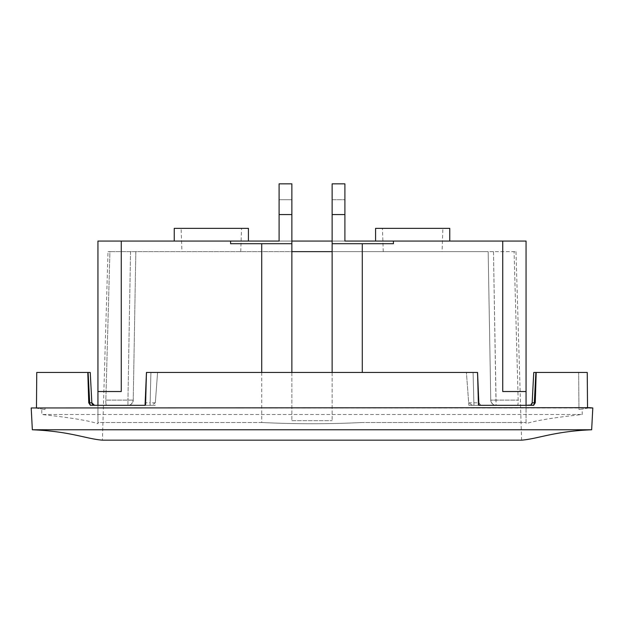<?xml version="1.0" encoding="UTF-8"?>
<svg xmlns="http://www.w3.org/2000/svg" width="624" height="624" viewBox="0 0 624 624"><rect width="100%" height="100%" fill="white"/><g stroke="black" fill="none" stroke-linecap="round" stroke-linejoin="round"><path stroke-width="0.47" stroke-dasharray="3.12 2.34" d="M362.287 372.458L362.287 243.703L393.424 243.703L332.132 243.703L332.132 183.838L344.9 183.838L344.9 241.059L230.576 241.059L230.576 243.703L261.713 243.703L261.713 422.518L97.945 422.518L97.945 423.696C88.811 420.631 70.091 417.565 41.785 414.508L582.215 414.508L41.785 414.508L41.785 409.009M393.424 241.059L332.132 241.059L332.132 199.727L344.9 199.727L332.132 199.727L332.132 183.838L332.132 420.67L332.132 243.703L393.424 243.703L393.424 241.059L502.741 241.059L502.741 391.529L526.055 391.529L526.055 422.518L362.287 422.518L526.055 422.518L526.055 423.696C535.189 420.631 553.909 417.565 582.215 414.508L582.215 409.009L578.971 409.5L578.955 407.956L578.971 409.5L582.215 409.009M526.055 241.059L502.741 241.059L502.741 391.529L526.055 391.529L526.055 241.059M279.1 214.562L279.1 183.838L279.1 199.727L291.868 199.727L291.868 241.059L279.1 241.059L279.1 214.562L291.868 214.562L291.868 243.703L230.576 243.703L261.713 243.703M121.259 241.059L121.259 391.529L121.259 241.059L121.259 391.529L97.945 391.529L97.945 241.059L230.576 241.059M174.244 241.059L248.422 241.059L174.244 241.059M375.578 241.059L449.756 241.059L375.578 241.059M529.511 405.311L532.732 405.311L529.511 405.311A2.652 2.652 0 0 0 532.163 402.8L534.308 402.8L535.891 372.458L533.754 372.458L578.659 372.458L533.754 372.458L532.163 402.8L529.511 405.311L468.858 405.311L466.417 372.458L157.583 372.458L466.417 372.458L468.679 402.8L472.329 405.311L526.055 405.311L526.055 423.696M91.268 405.311L94.489 405.311L91.268 405.311A2.652 1.576 90 0 1 89.692 402.8L88.109 372.458L90.246 372.458L45.341 372.458L90.246 372.458L91.837 402.8L94.489 405.311L155.142 405.311L157.583 372.458L155.321 402.8L151.671 405.311L97.945 405.311L97.945 423.696M261.713 372.458L261.713 422.518C295.222 424.133 328.754 424.133 362.287 422.518C328.77 424.133 295.246 424.133 261.713 422.518L97.945 422.518L97.945 391.529L121.259 391.529L97.945 391.529M291.868 214.562L291.868 183.838L279.1 183.838L279.1 241.059L279.1 199.727L291.868 199.727L291.868 420.67L291.868 243.703M291.868 183.838L291.868 199.727L291.868 183.838L279.1 183.838L291.868 183.838M291.868 372.458L291.868 420.67L291.868 372.458M332.132 241.059L332.132 251.651L109.918 251.651L291.868 251.651L291.868 241.059M344.9 199.727L344.9 241.059L344.9 199.727M332.132 214.562L344.9 214.562M502.741 241.059L502.741 391.529L526.055 391.529M174.244 228.345L248.422 228.345M375.578 228.345L449.756 228.345M291.868 420.67L332.132 420.67L291.868 420.67M332.132 251.651L488.171 251.651L332.132 251.651M493.467 251.651L488.171 251.651L490.76 400.101L496.057 400.101L490.76 400.101A5.296 5.296 0 0 0 496.057 405.311C493.693 405.764 491.923 404.032 490.76 400.101A5.296 5.296 0 0 0 496.057 405.311C493.693 405.764 491.923 404.032 490.76 400.101L488.171 251.651L490.76 400.101L488.171 251.651L515.986 251.651L493.467 251.651L496.057 400.101L518.162 400.101L496.057 400.101L496.057 405.311L517.468 405.311C517.99 405.007 518.216 403.276 518.162 400.101L514.082 251.651L518.162 400.101C518.216 403.276 517.99 405.007 517.468 405.311L496.057 405.311A5.296 5.296 0 0 1 490.76 400.101A5.296 5.296 0 0 0 496.057 405.311L493.467 251.651M109.918 251.651L108.014 251.651L109.918 251.651L105.838 400.101L133.24 400.101L105.838 400.101C105.784 403.276 106.01 405.007 106.532 405.311C106.01 405.007 105.784 403.276 105.838 400.101L109.918 251.651M442.073 251.651L383.261 251.651L442.073 251.651L442.892 228.345L382.45 228.345L442.892 228.345M181.927 251.651L240.739 251.651L181.927 251.651L181.108 228.345L241.55 228.345L181.108 228.345M515.986 251.651L521.586 440.162L102.414 440.162L108.014 251.651M135.829 251.651L133.24 400.101A5.296 5.296 0 0 1 127.943 405.311C130.307 405.764 132.077 404.032 133.24 400.101A5.296 5.296 0 0 1 127.943 405.311L106.532 405.311L127.943 405.311C130.307 405.764 132.077 404.032 133.24 400.101L135.829 251.651M362.287 243.703L332.132 243.703M332.132 183.838L344.9 183.838L332.132 183.838M127.943 405.311L106.532 405.311L127.943 405.311A5.296 5.296 0 0 0 133.24 400.101A5.296 5.296 0 0 1 127.943 405.311L127.943 400.101L127.943 405.311M578.955 407.683L578.659 372.458L578.955 407.683M45.045 407.683L45.029 409.5C40.708 408.845 40.708 408.845 45.029 409.5C40.708 408.845 40.708 408.845 45.029 409.5L45.045 407.683M32.347 429.764L591.653 429.764M531.64 404.243L530.735 405.007M34.336 407.956L589.664 407.956M587.535 407.683L589.672 407.683L587.535 407.683M587.246 372.458L536.195 372.458L535.252 402.8L533.653 405.311L480.94 405.311L478.826 402.8L477.547 372.458L146.453 372.458L145.174 402.8L143.06 405.311L90.347 405.311L88.748 402.8L87.805 372.458L36.754 372.458M532.732 405.311L533.653 405.311L532.732 405.311A2.652 1.576 90 0 0 534.308 402.8L535.252 402.8M468.858 405.311L478.936 405.311M466.417 372.458L477.547 372.458L466.417 372.458M157.583 372.458L146.671 372.458L157.583 372.458M155.142 405.311L145.064 405.311M94.489 405.311A2.652 2.652 0 0 1 91.837 402.8L88.748 402.8M150.127 405.311L150.127 402.8L145.868 402.8A2.652 2.129 -90 0 1 143.746 405.311L151.671 405.311M143.746 405.311L143.06 405.311M480.94 405.311L480.254 405.311A2.652 2.129 90 0 1 478.132 402.8L473.873 402.8L473.873 405.311L472.329 405.311M480.254 405.311L473.873 405.311M589.181 407.956L578.971 409.5L589.181 407.956M34.819 407.956L45.029 409.5L34.819 407.956M383.261 251.651L382.45 228.345M240.739 251.651L241.55 228.345M130.533 251.651L127.943 400.101L130.533 251.651M473.944 405.311L473.078 372.458L473.873 402.8L468.679 402.8M150.056 405.311L150.922 372.458L150.127 402.8L155.321 402.8M478.195 405.311L477.329 372.458L478.132 402.8L478.826 402.8M145.805 405.311L146.671 372.458L145.868 402.8L145.174 402.8"/><path stroke-width="0.94" d="M344.9 214.562L344.9 183.838L332.132 183.838L332.132 214.562L344.9 214.562L344.9 241.059L393.424 241.059L393.424 243.703L362.287 243.703L362.287 372.458M332.132 214.562L332.132 243.703L362.287 243.703M279.1 214.562L291.868 214.562L291.868 183.838L279.1 183.838L279.1 241.059L121.259 241.059L121.259 391.529L97.945 391.529L97.945 405.311L94.489 405.311A2.652 2.652 0 0 1 91.837 402.8L94.489 405.311M332.132 241.059L291.868 241.059M530.735 405.007L526.055 405.311L526.055 241.059L393.424 241.059M97.945 391.529L97.945 241.059L121.259 241.059M291.868 214.562L291.868 372.458L291.868 251.651L332.132 251.651L332.132 372.458L332.132 243.703M526.055 391.529L502.741 391.529L502.741 241.059M230.576 241.059L230.576 243.703L261.713 243.703L261.713 372.458M248.422 241.059L248.422 228.345L174.244 228.345L174.244 241.059M449.756 241.059L449.756 228.345L375.578 228.345L375.578 241.059M261.713 243.703L291.868 243.703M32.347 429.764L591.653 429.764C553.488 431.387 537.982 438.883 521.586 440.162L102.414 440.162C86.018 438.883 70.512 431.387 32.347 429.764L31.2 407.956L34.336 407.956L31.2 407.956M591.653 429.764L592.8 407.956L589.672 407.683L34.336 407.956M91.268 405.311A2.652 1.576 -90 0 1 89.692 402.8L91.837 402.8L90.246 372.458L91.837 402.8L90.246 372.458L87.805 372.458L88.748 402.8L90.347 405.311L145.064 405.311L146.453 372.458L477.547 372.458L478.936 405.311L533.653 405.311L535.252 402.8L536.195 372.458L587.246 372.458L587.535 407.683L587.246 372.458M532.732 405.311A2.652 1.576 90 0 0 534.308 402.8L532.163 402.8L533.754 372.458L532.163 402.8L531.64 404.243M589.664 407.956L592.8 407.956M36.754 372.458L36.465 407.683L36.754 372.458L87.805 372.458M529.511 405.311A2.652 2.652 0 0 0 532.163 402.8L533.754 372.458L536.195 372.458M535.252 402.8L534.308 402.8L535.891 372.458M88.109 372.458L89.692 402.8L88.748 402.8"/></g></svg>
